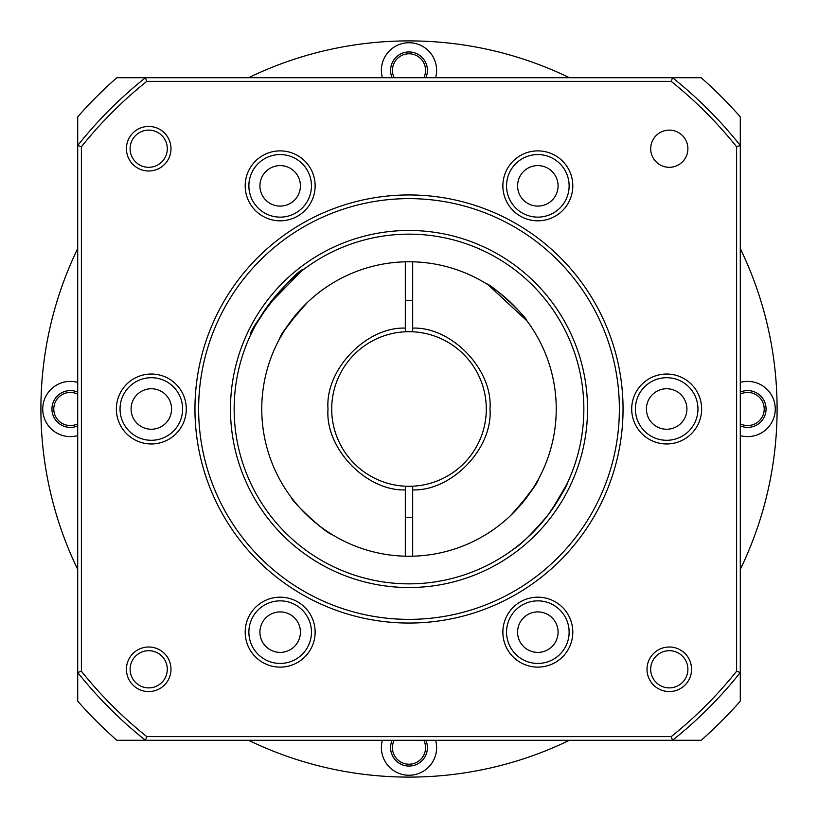 <?xml version="1.0" encoding="UTF-8"?>
<svg xmlns="http://www.w3.org/2000/svg" width="818" height="818" viewBox="0 0 818 818"><rect width="100%" height="100%" fill="white"/><g stroke="black" fill="none" stroke-linecap="round" stroke-linejoin="round"><path stroke-width="1.23" d="M412.681 486.209A77.301 77.301 0 0 1 331.699 409A77.301 77.301 0 0 1 405.319 331.791L405.319 261.811A147.24 147.24 0 0 1 412.681 261.811L412.681 328.1C451.884 326.74 493.121 369.9 489.982 409C493.121 448.1 451.884 491.26 412.681 489.9L412.681 556.189A147.24 147.24 0 0 1 405.319 556.189L405.319 486.209A77.301 77.301 0 0 1 331.699 409A77.301 77.301 0 0 1 412.681 331.791A77.301 77.301 0 0 1 486.301 409A77.301 77.301 0 0 1 412.681 486.209L412.681 489.9M740.29 248.549A368.1 368.1 0 0 1 740.29 569.451M569.451 740.29A368.1 368.1 0 0 1 248.549 740.29M77.71 569.451A368.1 368.1 0 0 1 77.71 248.549M435.605 740.29A27.607 27.607 0 0 1 409 775.26A27.607 27.607 0 0 1 382.395 740.29M740.29 382.395A27.607 27.607 0 0 1 775.26 409A27.607 27.607 0 0 1 740.29 435.605M382.395 77.71A27.607 27.607 0 0 1 409 42.74A27.607 27.607 0 0 1 435.605 77.71M77.71 435.605A27.607 27.607 0 0 1 42.74 409A27.607 27.607 0 0 1 77.71 382.395M423.836 740.29A16.564 16.564 0 0 1 409 764.216A16.564 16.564 0 0 1 394.164 740.29M394.164 77.71A16.564 16.564 0 0 1 409 53.783A16.564 16.564 0 0 1 423.836 77.71M740.29 394.164A16.564 16.564 0 0 1 764.216 409A16.564 16.564 0 0 1 740.29 423.836M77.71 423.836A16.564 16.564 0 0 1 53.783 409A16.564 16.564 0 0 1 77.71 394.164M425.871 740.29A18.405 18.405 0 0 1 409 766.057A18.405 18.405 0 0 1 392.129 740.29M740.29 392.129A18.405 18.405 0 0 1 766.057 409A18.405 18.405 0 0 1 740.29 425.871M392.129 77.71A18.405 18.405 0 0 1 409 51.943A18.405 18.405 0 0 1 425.871 77.71M77.71 425.871A18.405 18.405 0 0 1 51.943 409A18.405 18.405 0 0 1 77.71 392.129M412.681 517.528A108.59 108.59 0 0 1 405.319 517.528M488.315 284.95L526.935 320.85C526.311 316.546 492.6 284.92 486.25 283.652L487.088 284.173M412.681 261.811A147.24 147.24 0 0 1 556.24 409A147.24 147.24 0 0 1 412.681 556.189M291.065 497.15C291.689 501.454 325.4 533.08 331.75 534.348L331.525 534.205M248.549 77.71A368.1 368.1 0 0 1 569.451 77.71M405.319 300.472A108.59 108.59 0 0 1 412.681 300.472M412.681 328.1L412.681 331.791A77.301 77.301 0 0 1 486.301 409M510.412 515.749C527.978 496.199 537.365 483.929 538.571 478.939C537.467 483.786 528.08 496.056 510.412 515.749M538.571 478.939L533.111 488.223L518.264 507.692M307.588 302.251C290.022 321.801 280.635 334.071 279.429 339.061C280.533 334.214 289.92 321.944 307.588 302.251M279.429 339.061L284.889 329.777L299.736 310.308M405.319 556.189A147.24 147.24 0 0 1 261.76 409A147.24 147.24 0 0 1 405.319 261.811M405.319 489.9C366.116 491.26 324.879 448.1 328.018 409C324.879 369.9 366.116 326.74 405.319 328.1M126.432 148.712A22.28 22.28 0 0 1 148.712 126.432A22.28 22.28 0 0 1 170.993 148.712A22.28 22.28 0 0 1 148.712 170.993A22.28 22.28 0 0 1 126.432 148.712M167.312 148.712A18.599 18.599 0 0 0 148.712 130.113A18.599 18.599 0 0 0 130.113 148.712A18.599 18.599 0 0 0 148.712 167.312A18.599 18.599 0 0 0 167.312 148.712M502.865 185.85A34.97 34.97 0 0 1 537.835 150.88A34.97 34.97 0 0 1 572.805 185.85A34.97 34.97 0 0 1 537.835 220.819A34.97 34.97 0 0 1 502.865 185.85M569.124 185.85A31.288 31.288 0 0 0 537.835 154.561A31.288 31.288 0 0 0 506.546 185.85A31.288 31.288 0 0 0 537.835 217.138A31.288 31.288 0 0 0 569.124 185.85M647.007 669.288A22.28 22.28 0 0 1 669.288 647.007A22.28 22.28 0 0 1 691.568 669.288A22.28 22.28 0 0 1 669.288 691.568A22.28 22.28 0 0 1 647.007 669.288M687.887 669.288A18.599 18.599 0 0 0 669.288 650.688A18.599 18.599 0 0 0 650.688 669.288A18.599 18.599 0 0 0 669.288 687.887A18.599 18.599 0 0 0 687.887 669.288M245.196 632.15A34.97 34.97 0 0 1 280.165 597.181A34.97 34.97 0 0 1 315.135 632.15A34.97 34.97 0 0 1 280.165 667.12A34.97 34.97 0 0 1 245.196 632.15M311.454 632.15A31.288 31.288 0 0 0 280.165 600.862A31.288 31.288 0 0 0 248.876 632.15A31.288 31.288 0 0 0 280.165 663.439A31.288 31.288 0 0 0 311.454 632.15M194.95 409A214.05 214.05 0 0 1 409 194.95A214.05 214.05 0 0 1 623.05 409A214.05 214.05 0 0 1 409 623.05A214.05 214.05 0 0 1 194.95 409M619.369 409A210.369 210.369 0 0 0 409 198.631A210.369 210.369 0 0 0 198.631 409A210.369 210.369 0 0 0 409 619.369A210.369 210.369 0 0 0 619.369 409M650.688 148.712A18.599 18.599 0 0 1 669.288 130.113A18.599 18.599 0 0 1 687.887 148.712A18.599 18.599 0 0 1 669.288 167.312A18.599 18.599 0 0 1 650.688 148.712M502.865 632.15A34.97 34.97 0 0 1 537.835 597.181A34.97 34.97 0 0 1 572.805 632.15A34.97 34.97 0 0 1 537.835 667.12A34.97 34.97 0 0 1 502.865 632.15M569.124 632.15A31.288 31.288 0 0 0 537.835 600.862A31.288 31.288 0 0 0 506.546 632.15A31.288 31.288 0 0 0 537.835 663.439A31.288 31.288 0 0 0 569.124 632.15M126.432 669.288A22.28 22.28 0 0 1 148.712 647.007A22.28 22.28 0 0 1 170.993 669.288A22.28 22.28 0 0 1 148.712 691.568A22.28 22.28 0 0 1 126.432 669.288M167.312 669.288A18.599 18.599 0 0 0 148.712 650.688A18.599 18.599 0 0 0 130.113 669.288A18.599 18.599 0 0 0 148.712 687.887A18.599 18.599 0 0 0 167.312 669.288M631.7 409A34.97 34.97 0 0 1 666.67 374.031A34.97 34.97 0 0 1 701.639 409A34.97 34.97 0 0 1 666.67 443.969A34.97 34.97 0 0 1 631.7 409M697.958 409A31.288 31.288 0 0 0 666.67 377.711A31.288 31.288 0 0 0 635.381 409A31.288 31.288 0 0 0 666.67 440.288A31.288 31.288 0 0 0 697.958 409M245.196 185.85A34.97 34.97 0 0 1 280.165 150.88A34.97 34.97 0 0 1 315.135 185.85A34.97 34.97 0 0 1 280.165 220.819A34.97 34.97 0 0 1 245.196 185.85M311.454 185.85A31.288 31.288 0 0 0 280.165 154.561A31.288 31.288 0 0 0 248.876 185.85A31.288 31.288 0 0 0 280.165 217.138A31.288 31.288 0 0 0 311.454 185.85M116.36 409A34.97 34.97 0 0 1 151.33 374.031A34.97 34.97 0 0 1 186.299 409A34.97 34.97 0 0 1 151.33 443.969A34.97 34.97 0 0 1 116.36 409M182.618 409A31.288 31.288 0 0 0 151.33 377.711A31.288 31.288 0 0 0 120.041 409A31.288 31.288 0 0 0 151.33 440.288A31.288 31.288 0 0 0 182.618 409M301.341 271.228L268.713 304.633L255.421 325.431L250.41 335.38C247.302 330.656 295.451 269.132 304.091 269.122L301.443 271.147M551.7 510.033L566.792 484.317M567.171 483.51L567.498 482.824M547.477 515.749C560.125 497.252 566.833 486.209 567.59 482.62C566.894 486.096 560.187 497.139 547.477 515.749C531.393 534.287 520.197 545.33 513.909 548.878C520.34 545.197 531.526 534.154 547.477 515.749C531.393 534.287 520.197 545.33 513.909 548.878C520.34 545.197 531.526 534.154 547.477 515.749M234.153 409A174.847 174.847 0 0 1 409 234.153A174.847 174.847 0 0 1 583.847 409A174.847 174.847 0 0 1 409 583.847A174.847 174.847 0 0 1 234.153 409M517.589 185.85A20.245 20.245 0 0 1 537.835 165.604A20.245 20.245 0 0 1 558.08 185.85A20.245 20.245 0 0 1 537.835 206.095A20.245 20.245 0 0 1 517.589 185.85M259.919 632.15A20.245 20.245 0 0 1 280.165 611.905A20.245 20.245 0 0 1 300.411 632.15A20.245 20.245 0 0 1 280.165 652.396A20.245 20.245 0 0 1 259.919 632.15M230.471 409A178.528 178.528 0 0 1 409 230.471A178.528 178.528 0 0 1 587.529 409A178.528 178.528 0 0 1 409 587.529A178.528 178.528 0 0 1 230.471 409M517.589 632.15A20.245 20.245 0 0 1 537.835 611.905A20.245 20.245 0 0 1 558.08 632.15A20.245 20.245 0 0 1 537.835 652.396A20.245 20.245 0 0 1 517.589 632.15M646.425 409A20.245 20.245 0 0 1 666.67 388.754A20.245 20.245 0 0 1 686.915 409A20.245 20.245 0 0 1 666.67 429.245A20.245 20.245 0 0 1 646.425 409M259.919 185.85A20.245 20.245 0 0 1 280.165 165.604A20.245 20.245 0 0 1 300.411 185.85A20.245 20.245 0 0 1 280.165 206.095A20.245 20.245 0 0 1 259.919 185.85M131.084 409A20.245 20.245 0 0 1 151.33 388.754A20.245 20.245 0 0 1 171.576 409A20.245 20.245 0 0 1 151.33 429.245A20.245 20.245 0 0 1 131.084 409M146.77 736.609L671.23 736.609A419.634 419.634 0 0 0 736.609 671.23L736.609 146.77A419.634 419.634 0 0 0 671.23 81.391L146.77 81.391A419.634 419.634 0 0 0 81.391 146.77L81.391 671.23A419.634 419.634 0 0 0 146.77 736.609L145.481 740.29L672.519 740.29A423.315 423.315 0 0 0 740.29 672.519L736.609 671.23M671.23 736.609L672.519 740.29L701.169 740.29A441.72 441.72 0 0 0 740.29 701.169L740.29 145.481A423.315 423.315 0 0 0 672.519 77.71L145.481 77.71A423.315 423.315 0 0 0 77.71 145.481L77.71 672.519A423.315 423.315 0 0 0 145.481 740.29L116.831 740.29A441.72 441.72 0 0 1 77.71 701.169L77.71 672.519L81.391 671.23M81.391 146.77L77.71 145.481L77.71 116.831A441.72 441.72 0 0 1 116.831 77.71L145.481 77.71L146.77 81.391M671.23 81.391L672.519 77.71L701.169 77.71A441.72 441.72 0 0 1 740.29 116.831L740.29 145.481L736.609 146.77"/></g></svg>
